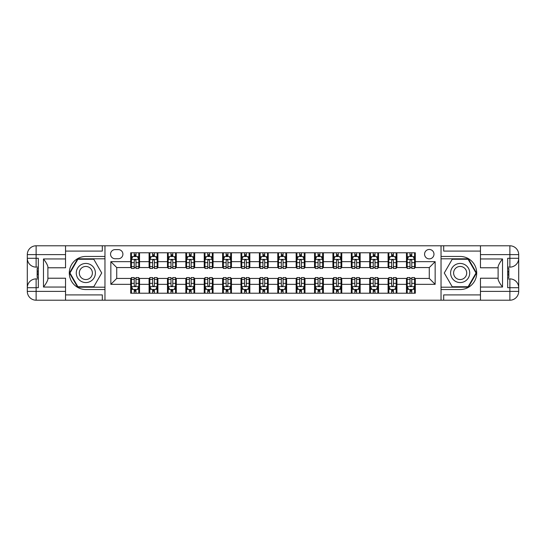 <?xml version="1.0" encoding="UTF-8"?>
<svg xmlns="http://www.w3.org/2000/svg" width="546" height="546" viewBox="0 0 546 546"><rect width="100%" height="100%" fill="white"/><g stroke="black" fill="none" stroke-linecap="round" stroke-linejoin="round"><path stroke-width="0.82" d="M429.272 249.467A4.709 4.709 0 0 0 424.57 254.177A4.709 4.709 0 0 0 429.272 258.879A4.709 4.709 0 0 0 433.981 254.177A4.709 4.709 0 0 0 429.272 249.467M480.46 251.085L443.686 251.085L443.686 245.789L441.038 245.789L441.038 256.456L460.162 256.456A16.544 16.544 0 0 1 476.706 273A16.544 16.544 0 0 1 460.162 289.544L441.038 289.544L441.038 300.211L441.038 245.789L104.962 245.789L104.962 300.211L480.46 300.211L480.46 291.387L509.875 291.387L509.875 287.708L507.671 287.708L507.671 258.292L509.875 258.292L509.875 254.613L480.46 254.613L480.46 258.954L502.518 258.954L502.518 287.046C500.17 284.022 498.696 281.477 498.109 279.402L498.109 266.598C498.696 264.523 500.17 261.978 502.518 258.954M115.11 258.736L118.346 258.736A4.559 4.559 0 0 0 122.905 254.177A4.559 4.559 0 0 0 118.346 249.611L115.11 249.611A4.559 4.559 0 0 0 110.551 254.177A4.559 4.559 0 0 0 115.11 258.736M130.699 284.323L110.845 284.323L110.845 261.677L130.699 261.677L130.699 267.56L116.728 267.56L116.728 278.44L130.699 278.44L130.699 293.222L415.301 293.222L415.301 278.44L429.272 278.44L429.272 267.56L415.301 267.56L415.301 261.677L435.155 261.677L435.155 284.323L415.301 284.323M415.301 261.677L415.301 252.778L130.699 252.778L130.699 261.677M406.477 252.778L406.477 267.56L407.214 267.56M410.005 267.56L411.773 267.56M414.564 267.56L415.301 267.56M406.477 267.56L396.178 267.56M388.09 252.778L388.09 267.56L388.827 267.56M391.618 267.56L393.386 267.56M388.09 267.56L377.798 267.56M369.703 252.778L369.703 267.56L370.441 267.56M373.239 267.56L375 267.56M369.703 267.56L359.411 267.56M351.324 252.778L351.324 267.56L352.054 267.56M354.852 267.56L356.613 267.56M351.324 267.56L341.025 267.56M332.937 252.778L332.937 267.56L333.674 267.56M336.466 267.56L338.233 267.56M332.937 267.56L322.638 267.56M314.551 252.778L314.551 267.56L315.288 267.56M318.079 267.56L319.847 267.56M314.551 267.56L304.252 267.56M296.164 252.778L296.164 267.56L296.901 267.56M299.693 267.56L301.46 267.56M296.164 267.56L285.872 267.56M277.777 252.778L277.777 267.56L278.515 267.56M281.313 267.56L283.074 267.56M277.777 267.56L267.485 267.56M259.398 252.778L259.398 267.56L260.128 267.56M262.926 267.56L264.687 267.56M259.398 267.56L249.099 267.56M241.011 252.778L241.011 267.56L241.748 267.56M244.54 267.56L246.307 267.56M241.011 267.56L230.712 267.56M222.625 252.778L222.625 267.56L223.362 267.56M226.153 267.56L227.921 267.56M222.625 267.56L212.326 267.56M204.238 252.778L204.238 267.56L204.975 267.56M207.767 267.56L209.534 267.56M204.238 267.56L193.946 267.56M185.852 252.778L185.852 267.56L186.589 267.56M189.387 267.56L191.148 267.56M185.852 267.56L175.559 267.56M167.472 252.778L167.472 267.56L168.202 267.56M171 267.56L172.761 267.56M167.472 267.56L157.173 267.56M149.085 252.778L149.085 267.56L149.822 267.56M152.614 267.56L154.381 267.56M149.085 267.56L138.786 267.56M130.699 267.56L131.436 267.56M134.227 267.56L135.995 267.56M130.699 278.44L131.436 278.44M134.227 278.44L135.995 278.44M138.786 278.44L139.523 278.44L139.523 293.222M149.822 278.44L139.523 278.44M152.614 278.44L154.381 278.44M157.173 278.44L157.91 278.44L157.91 293.222M168.202 278.44L157.91 278.44M171 278.44L172.761 278.44M175.559 278.44L176.297 278.44L176.297 293.222M186.589 278.44L176.297 278.44M189.387 278.44L191.148 278.44M193.946 278.44L194.676 278.44L194.676 293.222M204.975 278.44L194.676 278.44M207.767 278.44L209.534 278.44M212.326 278.44L213.063 278.44L213.063 293.222M223.362 278.44L213.063 278.44M226.153 278.44L227.921 278.44M230.712 278.44L231.449 278.44L231.449 293.222M241.748 278.44L231.449 278.44M244.54 278.44L246.307 278.44M249.099 278.44L249.836 278.44L249.836 293.222M260.128 278.44L249.836 278.44M262.926 278.44L264.687 278.44M267.485 278.44L268.223 278.44L268.223 293.222M278.515 278.44L268.223 278.44M281.313 278.44L283.074 278.44M285.872 278.44L286.602 278.44L286.602 293.222M296.901 278.44L286.602 278.44M299.693 278.44L301.46 278.44M304.252 278.44L304.989 278.44L304.989 293.222M315.288 278.44L304.989 278.44M318.079 278.44L319.847 278.44M322.638 278.44L323.375 278.44L323.375 293.222M333.674 278.44L323.375 278.44M336.466 278.44L338.233 278.44M341.025 278.44L341.762 278.44L341.762 293.222M352.054 278.44L341.762 278.44M354.852 278.44L356.613 278.44M359.411 278.44L360.148 278.44L360.148 293.222M370.441 278.44L360.148 278.44M373.239 278.44L375 278.44M377.798 278.44L378.528 278.44L378.528 293.222M388.827 278.44L378.528 278.44M391.618 278.44L393.386 278.44M396.178 278.44L396.915 278.44L396.915 293.222M407.214 278.44L396.915 278.44M410.005 278.44L411.773 278.44M414.564 278.44L415.301 278.44M139.523 252.778L139.523 267.56M130.699 256.456L131.436 256.456M134.227 256.456L135.995 256.456M138.786 256.456L139.523 256.456M130.699 289.544L131.436 289.544M134.227 289.544L135.995 289.544M138.786 289.544L139.523 289.544M149.085 278.44L149.085 293.222M157.91 252.778L157.91 267.56M149.085 256.456L149.822 256.456M152.614 256.456L154.381 256.456M157.173 256.456L157.91 256.456M149.085 289.544L149.822 289.544M152.614 289.544L154.381 289.544M157.173 289.544L157.91 289.544M167.472 278.44L167.472 293.222M167.472 289.544L168.202 289.544M171 289.544L172.761 289.544M175.559 289.544L176.297 289.544M176.297 252.778L176.297 267.56M167.472 256.456L168.202 256.456M171 256.456L172.761 256.456M175.559 256.456L176.297 256.456M185.852 278.44L185.852 293.222M185.852 289.544L186.589 289.544M189.387 289.544L191.148 289.544M193.946 289.544L194.676 289.544M194.676 252.778L194.676 267.56M185.852 256.456L186.589 256.456M189.387 256.456L191.148 256.456M193.946 256.456L194.676 256.456M204.238 278.44L204.238 293.222M204.238 289.544L204.975 289.544M207.767 289.544L209.534 289.544M212.326 289.544L213.063 289.544M213.063 252.778L213.063 267.56M204.238 256.456L204.975 256.456M207.767 256.456L209.534 256.456M212.326 256.456L213.063 256.456M222.625 278.44L222.625 293.222M222.625 289.544L223.362 289.544M226.153 289.544L227.921 289.544M230.712 289.544L231.449 289.544M231.449 252.778L231.449 267.56M222.625 256.456L223.362 256.456M226.153 256.456L227.921 256.456M230.712 256.456L231.449 256.456M241.011 278.44L241.011 293.222M241.011 289.544L241.748 289.544M244.54 289.544L246.307 289.544M249.099 289.544L249.836 289.544M249.836 252.778L249.836 267.56M241.011 256.456L241.748 256.456M244.54 256.456L246.307 256.456M249.099 256.456L249.836 256.456M259.398 278.44L259.398 293.222M259.398 289.544L260.128 289.544M262.926 289.544L264.687 289.544M267.485 289.544L268.223 289.544M268.223 252.778L268.223 267.56M259.398 256.456L260.128 256.456M262.926 256.456L264.687 256.456M267.485 256.456L268.223 256.456M277.777 278.44L277.777 293.222M277.777 289.544L278.515 289.544M281.313 289.544L283.074 289.544M285.872 289.544L286.602 289.544M286.602 252.778L286.602 267.56M277.777 256.456L278.515 256.456M281.313 256.456L283.074 256.456M285.872 256.456L286.602 256.456M296.164 278.44L296.164 293.222M296.164 289.544L296.901 289.544M299.693 289.544L301.46 289.544M304.252 289.544L304.989 289.544M304.989 252.778L304.989 267.56M296.164 256.456L296.901 256.456M299.693 256.456L301.46 256.456M304.252 256.456L304.989 256.456M314.551 278.44L314.551 293.222M314.551 289.544L315.288 289.544M318.079 289.544L319.847 289.544M322.638 289.544L323.375 289.544M323.375 252.778L323.375 267.56M314.551 256.456L315.288 256.456M318.079 256.456L319.847 256.456M322.638 256.456L323.375 256.456M332.937 278.44L332.937 293.222M332.937 289.544L333.674 289.544M336.466 289.544L338.233 289.544M341.025 289.544L341.762 289.544M341.762 252.778L341.762 267.56M332.937 256.456L333.674 256.456M336.466 256.456L338.233 256.456M341.025 256.456L341.762 256.456M351.324 278.44L351.324 293.222M351.324 289.544L352.054 289.544M354.852 289.544L356.613 289.544M359.411 289.544L360.148 289.544M360.148 252.778L360.148 267.56M351.324 256.456L352.054 256.456M354.852 256.456L356.613 256.456M359.411 256.456L360.148 256.456M369.703 278.44L369.703 293.222M369.703 289.544L370.441 289.544M373.239 289.544L375 289.544M377.798 289.544L378.528 289.544M378.528 252.778L378.528 267.56M369.703 256.456L370.441 256.456M373.239 256.456L375 256.456M377.798 256.456L378.528 256.456M388.09 278.44L388.09 293.222M388.09 289.544L388.827 289.544M391.618 289.544L393.386 289.544M396.178 289.544L396.915 289.544M396.915 252.778L396.915 267.56M388.09 256.456L388.827 256.456M391.618 256.456L393.386 256.456M396.178 256.456L396.915 256.456M406.477 278.44L406.477 293.222M406.477 289.544L407.214 289.544M410.005 289.544L411.773 289.544M414.564 289.544L415.301 289.544M406.477 256.456L407.214 256.456M410.005 256.456L411.773 256.456M414.564 256.456L415.301 256.456M116.728 267.56L110.845 261.677M116.728 278.44L110.845 284.323M435.155 261.677L429.272 267.56M435.155 284.323L429.272 278.44M135.995 254.689L134.227 254.689M138.786 266.598L135.995 266.598L135.995 268.441L138.786 268.441L138.786 259.466L137.319 256.524L132.903 256.524L131.436 259.466L131.436 268.441L134.227 268.441L134.227 266.598L131.436 266.598M131.436 259.466L131.436 252.778M138.786 259.466L138.786 252.778M134.227 256.524L134.227 252.778M135.995 252.778L135.995 256.524M135.995 266.598L135.995 260.572C135.408 259.439 134.814 259.439 134.227 260.572L134.227 266.598M134.227 291.311L135.995 291.311M131.436 279.402L134.227 279.402L134.227 277.559L131.436 277.559L131.436 286.534L132.903 289.476L137.319 289.476L138.786 286.534L138.786 277.559L135.995 277.559L135.995 279.402L138.786 279.402M138.786 286.534L138.786 293.222M131.436 286.534L131.436 293.222M135.995 289.476L135.995 293.222M134.227 293.222L134.227 289.476M134.227 279.402L134.227 285.428C134.814 286.561 135.401 286.561 135.995 285.428L135.995 279.402M154.381 254.689L152.614 254.689M157.173 266.598L154.381 266.598L154.381 268.441L157.173 268.441L157.173 259.466L155.706 256.524L151.29 256.524L149.822 259.466L149.822 268.441L152.614 268.441L152.614 266.598L149.822 266.598M149.822 259.466L149.822 252.778M157.173 259.466L157.173 252.778M152.614 256.524L152.614 252.778M154.381 252.778L154.381 256.524M154.381 266.598L154.381 260.572C153.788 259.439 153.201 259.439 152.614 260.572L152.614 266.598M172.761 254.689L171 254.689M175.559 266.598L172.761 266.598L172.761 268.441L175.559 268.441L175.559 259.466L174.085 256.524L169.676 256.524L168.202 259.466L168.202 268.441L171 268.441L171 266.598L168.202 266.598M168.202 259.466L168.202 252.778M175.559 259.466L175.559 252.778M171 256.524L171 252.778M172.761 252.778L172.761 256.524M172.761 266.598L172.761 260.572C172.174 259.439 171.587 259.439 171 260.572L171 266.598M191.148 254.689L189.387 254.689M193.946 266.598L191.148 266.598L191.148 268.441L193.946 268.441L193.946 259.466L192.472 256.524L188.063 256.524L186.589 259.466L186.589 268.441L189.387 268.441L189.387 266.598L186.589 266.598M186.589 259.466L186.589 252.778M193.946 259.466L193.946 252.778M189.387 256.524L189.387 252.778M191.148 252.778L191.148 256.524M191.148 266.598L191.148 260.572C190.561 259.439 189.974 259.439 189.387 260.572L189.387 266.598M152.614 291.311L154.381 291.311M149.822 279.402L152.614 279.402L152.614 277.559L149.822 277.559L149.822 286.534L151.29 289.476L155.706 289.476L157.173 286.534L157.173 277.559L154.381 277.559L154.381 279.402L157.173 279.402M157.173 286.534L157.173 293.222M149.822 286.534L149.822 293.222M154.381 289.476L154.381 293.222M152.614 293.222L152.614 289.476M152.614 279.402L152.614 285.428C153.201 286.561 153.788 286.561 154.381 285.428L154.381 279.402M171 291.311L172.761 291.311M168.202 279.402L171 279.402L171 277.559L168.202 277.559L168.202 286.534L169.676 289.476L174.085 289.476L175.559 286.534L175.559 277.559L172.761 277.559L172.761 279.402L175.559 279.402M175.559 286.534L175.559 293.222M168.202 286.534L168.202 293.222M172.761 289.476L172.761 293.222M171 293.222L171 289.476M171 279.402L171 285.428C171.587 286.561 172.174 286.561 172.761 285.428L172.761 279.402M189.387 291.311L191.148 291.311M186.589 279.402L189.387 279.402L189.387 277.559L186.589 277.559L186.589 286.534L188.063 289.476L192.472 289.476L193.946 286.534L193.946 277.559L191.148 277.559L191.148 279.402L193.946 279.402M193.946 286.534L193.946 293.222M186.589 286.534L186.589 293.222M191.148 289.476L191.148 293.222M189.387 293.222L189.387 289.476M189.387 279.402L189.387 285.428C189.974 286.561 190.561 286.561 191.148 285.428L191.148 279.402M209.534 254.689L207.767 254.689M212.326 266.598L209.534 266.598L209.534 268.441L212.326 268.441L212.326 259.466L210.858 256.524L206.443 256.524L204.975 259.466L204.975 268.441L207.767 268.441L207.767 266.598L204.975 266.598M204.975 259.466L204.975 252.778M212.326 259.466L212.326 252.778M207.767 256.524L207.767 252.778M209.534 252.778L209.534 256.524M209.534 266.598L209.534 260.572C208.947 259.439 208.36 259.439 207.767 260.572L207.767 266.598M207.767 291.311L209.534 291.311M204.975 279.402L207.767 279.402L207.767 277.559L204.975 277.559L204.975 286.534L206.443 289.476L210.858 289.476L212.326 286.534L212.326 277.559L209.534 277.559L209.534 279.402L212.326 279.402M212.326 286.534L212.326 293.222M204.975 286.534L204.975 293.222M209.534 289.476L209.534 293.222M207.767 293.222L207.767 289.476M207.767 279.402L207.767 285.428C208.354 286.561 208.947 286.561 209.534 285.428L209.534 279.402M81.061 264.721A9.562 9.562 0 0 0 77.559 277.777A9.562 9.562 0 0 0 90.616 281.279A9.562 9.562 0 0 0 94.117 268.223A9.562 9.562 0 0 0 81.061 264.721M82.569 267.328A6.545 6.545 0 0 0 80.173 276.269A6.545 6.545 0 0 0 89.114 278.672A6.545 6.545 0 0 0 91.51 269.731A6.545 6.545 0 0 0 82.569 267.328M101.72 273L93.776 286.752L77.901 286.752L69.956 273L77.901 259.248L93.776 259.248L101.72 273M455.384 281.279A9.562 9.562 0 0 0 468.441 277.777A9.562 9.562 0 0 0 464.939 264.721A9.562 9.562 0 0 0 451.883 268.223A9.562 9.562 0 0 0 455.384 281.279M456.886 278.672A6.545 6.545 0 0 0 465.827 276.269A6.545 6.545 0 0 0 463.431 267.328A6.545 6.545 0 0 0 454.49 269.731A6.545 6.545 0 0 0 456.886 278.672M452.225 259.248L468.099 259.248L476.044 273L468.099 286.752L452.225 286.752L444.28 273L452.225 259.248M65.54 291.387L65.54 300.211L36.125 300.211A8.825 8.825 0 0 1 27.3 291.387L36.125 291.387L36.125 287.708L38.329 287.708L38.329 258.292L36.125 258.292L36.125 245.789L65.54 245.789L65.54 254.613L27.3 254.613L27.3 291.387A8.825 8.825 0 0 0 36.125 300.211L36.125 291.387L65.54 291.387L65.54 287.046L43.482 287.046L43.482 258.954C45.83 261.978 47.304 264.523 47.891 266.598L47.891 279.402C47.304 281.477 45.83 284.022 43.482 287.046M65.54 251.085L102.314 251.085L102.314 245.789L104.962 245.789L104.962 256.456L85.838 256.456A16.544 16.544 0 0 0 69.294 273A16.544 16.544 0 0 0 85.838 289.544L104.962 289.544L104.962 300.211L65.54 300.211M43.482 258.954L65.54 258.954L65.54 254.613M65.54 258.954L65.54 267.779L47.891 267.779M47.891 278.221L65.54 278.221L65.54 287.046M102.314 245.789L65.54 245.789M27.3 287.708A8.825 8.825 0 0 1 36.125 278.883A8.825 8.825 0 0 0 27.3 287.708L36.125 287.708L36.125 278.883L38.329 278.883M38.329 267.117L36.125 267.117L36.125 258.292L27.3 258.292A8.825 8.825 0 0 0 36.125 267.117A8.825 8.825 0 0 1 27.3 258.292M102.314 300.211L102.314 294.915L65.54 294.915M36.125 245.789A8.825 8.825 0 0 0 27.3 254.613A8.825 8.825 0 0 1 36.125 245.789M104.962 258.804L77.641 258.804L69.451 273L77.641 287.196L104.962 287.196M38.329 268.475L37.155 268.475L37.155 274.297L38.329 274.297M37.155 272.932L38.329 272.932M37.155 271.307L38.329 271.307M37.155 271.041L38.329 271.041M37.155 274.297L37.155 277.525L38.329 277.525M37.155 274.59L38.329 274.59M502.518 287.046L480.46 287.046L480.46 291.387M480.46 287.046L480.46 278.221L498.109 278.221M480.46 254.613L480.46 245.789L509.875 245.789A8.825 8.825 0 0 1 518.7 254.613L518.7 291.387A8.825 8.825 0 0 1 509.875 300.211L480.46 300.211M498.109 267.779L480.46 267.779L480.46 258.954M443.686 245.789L480.46 245.789M518.7 258.292A8.825 8.825 0 0 1 509.875 267.117A8.825 8.825 0 0 0 518.7 258.292L509.875 258.292L509.875 267.117L507.671 267.117M507.671 278.883L509.875 278.883L509.875 287.708L518.7 287.708A8.825 8.825 0 0 0 509.875 278.883A8.825 8.825 0 0 1 518.7 287.708M443.686 300.211L443.686 294.915L480.46 294.915M441.038 287.196L468.359 287.196L476.549 273L468.359 258.804L441.038 258.804M507.671 277.525L508.845 277.525L508.845 271.703L507.671 271.703M508.845 273.068L507.671 273.068M508.845 274.693L507.671 274.693M508.845 274.959L507.671 274.959M508.845 271.703L508.845 268.475L507.671 268.475M508.845 271.41L507.671 271.41M227.921 254.689L226.153 254.689M230.712 266.598L227.921 266.598L227.921 268.441L230.712 268.441L230.712 259.466L229.245 256.524L224.829 256.524L223.362 259.466L223.362 268.441L226.153 268.441L226.153 266.598L223.362 266.598M223.362 259.466L223.362 252.778M230.712 259.466L230.712 252.778M226.153 256.524L226.153 252.778M227.921 252.778L227.921 256.524M227.921 266.598L227.921 260.572C227.334 259.439 226.747 259.439 226.153 260.572L226.153 266.598M226.153 291.311L227.921 291.311M223.362 279.402L226.153 279.402L226.153 277.559L223.362 277.559L223.362 286.534L224.829 289.476L229.245 289.476L230.712 286.534L230.712 277.559L227.921 277.559L227.921 279.402L230.712 279.402M230.712 286.534L230.712 293.222M223.362 286.534L223.362 293.222M227.921 289.476L227.921 293.222M226.153 293.222L226.153 289.476M226.153 279.402L226.153 285.428C226.74 286.561 227.327 286.561 227.921 285.428L227.921 279.402M246.307 254.689L244.54 254.689M249.099 266.598L246.307 266.598L246.307 268.441L249.099 268.441L249.099 259.466L247.631 256.524L243.216 256.524L241.748 259.466L241.748 268.441L244.54 268.441L244.54 266.598L241.748 266.598M241.748 259.466L241.748 252.778M249.099 259.466L249.099 252.778M244.54 256.524L244.54 252.778M246.307 252.778L246.307 256.524M246.307 266.598L246.307 260.572C245.72 259.439 245.127 259.439 244.54 260.572L244.54 266.598M244.54 291.311L246.307 291.311M241.748 279.402L244.54 279.402L244.54 277.559L241.748 277.559L241.748 286.534L243.216 289.476L247.631 289.476L249.099 286.534L249.099 277.559L246.307 277.559L246.307 279.402L249.099 279.402M249.099 286.534L249.099 293.222M241.748 286.534L241.748 293.222M246.307 289.476L246.307 293.222M244.54 293.222L244.54 289.476M244.54 279.402L244.54 285.428C245.127 286.561 245.714 286.561 246.307 285.428L246.307 279.402M264.687 254.689L262.926 254.689M267.485 266.598L264.687 266.598L264.687 268.441L267.485 268.441L267.485 259.466L266.011 256.524L261.602 256.524L260.128 259.466L260.128 268.441L262.926 268.441L262.926 266.598L260.128 266.598M260.128 259.466L260.128 252.778M267.485 259.466L267.485 252.778M262.926 256.524L262.926 252.778M264.687 252.778L264.687 256.524M264.687 266.598L264.687 260.572C264.1 259.439 263.513 259.439 262.926 260.572L262.926 266.598M262.926 291.311L264.687 291.311M260.128 279.402L262.926 279.402L262.926 277.559L260.128 277.559L260.128 286.534L261.602 289.476L266.011 289.476L267.485 286.534L267.485 277.559L264.687 277.559L264.687 279.402L267.485 279.402M267.485 286.534L267.485 293.222M260.128 286.534L260.128 293.222M264.687 289.476L264.687 293.222M262.926 293.222L262.926 289.476M262.926 279.402L262.926 285.428C263.513 286.561 264.1 286.561 264.687 285.428L264.687 279.402M283.074 254.689L281.313 254.689M285.872 266.598L283.074 266.598L283.074 268.441L285.872 268.441L285.872 259.466L284.398 256.524L279.989 256.524L278.515 259.466L278.515 268.441L281.313 268.441L281.313 266.598L278.515 266.598M278.515 259.466L278.515 252.778M285.872 259.466L285.872 252.778M281.313 256.524L281.313 252.778M283.074 252.778L283.074 256.524M283.074 266.598L283.074 260.572C282.487 259.439 281.9 259.439 281.313 260.572L281.313 266.598M281.313 291.311L283.074 291.311M278.515 279.402L281.313 279.402L281.313 277.559L278.515 277.559L278.515 286.534L279.989 289.476L284.398 289.476L285.872 286.534L285.872 277.559L283.074 277.559L283.074 279.402L285.872 279.402M285.872 286.534L285.872 293.222M278.515 286.534L278.515 293.222M283.074 289.476L283.074 293.222M281.313 293.222L281.313 289.476M281.313 279.402L281.313 285.428C281.9 286.561 282.487 286.561 283.074 285.428L283.074 279.402M301.46 254.689L299.693 254.689M304.252 266.598L301.46 266.598L301.46 268.441L304.252 268.441L304.252 259.466L302.784 256.524L298.369 256.524L296.901 259.466L296.901 268.441L299.693 268.441L299.693 266.598L296.901 266.598M296.901 259.466L296.901 252.778M304.252 259.466L304.252 252.778M299.693 256.524L299.693 252.778M301.46 252.778L301.46 256.524M301.46 266.598L301.46 260.572C300.873 259.439 300.286 259.439 299.693 260.572L299.693 266.598M299.693 291.311L301.46 291.311M296.901 279.402L299.693 279.402L299.693 277.559L296.901 277.559L296.901 286.534L298.369 289.476L302.784 289.476L304.252 286.534L304.252 277.559L301.46 277.559L301.46 279.402L304.252 279.402M304.252 286.534L304.252 293.222M296.901 286.534L296.901 293.222M301.46 289.476L301.46 293.222M299.693 293.222L299.693 289.476M299.693 279.402L299.693 285.428C300.28 286.561 300.873 286.561 301.46 285.428L301.46 279.402M319.847 254.689L318.079 254.689M322.638 266.598L319.847 266.598L319.847 268.441L322.638 268.441L322.638 259.466L321.171 256.524L316.755 256.524L315.288 259.466L315.288 268.441L318.079 268.441L318.079 266.598L315.288 266.598M315.288 259.466L315.288 252.778M322.638 259.466L322.638 252.778M318.079 256.524L318.079 252.778M319.847 252.778L319.847 256.524M319.847 266.598L319.847 260.572C319.26 259.439 318.673 259.439 318.079 260.572L318.079 266.598M318.079 291.311L319.847 291.311M315.288 279.402L318.079 279.402L318.079 277.559L315.288 277.559L315.288 286.534L316.755 289.476L321.171 289.476L322.638 286.534L322.638 277.559L319.847 277.559L319.847 279.402L322.638 279.402M322.638 286.534L322.638 293.222M315.288 286.534L315.288 293.222M319.847 289.476L319.847 293.222M318.079 293.222L318.079 289.476M318.079 279.402L318.079 285.428C318.666 286.561 319.253 286.561 319.847 285.428L319.847 279.402M338.233 254.689L336.466 254.689M341.025 266.598L338.233 266.598L338.233 268.441L341.025 268.441L341.025 259.466L339.557 256.524L335.142 256.524L333.674 259.466L333.674 268.441L336.466 268.441L336.466 266.598L333.674 266.598M333.674 259.466L333.674 252.778M341.025 259.466L341.025 252.778M336.466 256.524L336.466 252.778M338.233 252.778L338.233 256.524M338.233 266.598L338.233 260.572C337.646 259.439 337.053 259.439 336.466 260.572L336.466 266.598M336.466 291.311L338.233 291.311M333.674 279.402L336.466 279.402L336.466 277.559L333.674 277.559L333.674 286.534L335.142 289.476L339.557 289.476L341.025 286.534L341.025 277.559L338.233 277.559L338.233 279.402L341.025 279.402M341.025 286.534L341.025 293.222M333.674 286.534L333.674 293.222M338.233 289.476L338.233 293.222M336.466 293.222L336.466 289.476M336.466 279.402L336.466 285.428C337.053 286.561 337.64 286.561 338.233 285.428L338.233 279.402M356.613 254.689L354.852 254.689M359.411 266.598L356.613 266.598L356.613 268.441L359.411 268.441L359.411 259.466L357.937 256.524L353.528 256.524L352.054 259.466L352.054 268.441L354.852 268.441L354.852 266.598L352.054 266.598M352.054 259.466L352.054 252.778M359.411 259.466L359.411 252.778M354.852 256.524L354.852 252.778M356.613 252.778L356.613 256.524M356.613 266.598L356.613 260.572C356.026 259.439 355.439 259.439 354.852 260.572L354.852 266.598M354.852 291.311L356.613 291.311M352.054 279.402L354.852 279.402L354.852 277.559L352.054 277.559L352.054 286.534L353.528 289.476L357.937 289.476L359.411 286.534L359.411 277.559L356.613 277.559L356.613 279.402L359.411 279.402M359.411 286.534L359.411 293.222M352.054 286.534L352.054 293.222M356.613 289.476L356.613 293.222M354.852 293.222L354.852 289.476M354.852 279.402L354.852 285.428C355.439 286.561 356.026 286.561 356.613 285.428L356.613 279.402M375 254.689L373.239 254.689M377.798 266.598L375 266.598L375 268.441L377.798 268.441L377.798 259.466L376.324 256.524L371.915 256.524L370.441 259.466L370.441 268.441L373.239 268.441L373.239 266.598L370.441 266.598M370.441 259.466L370.441 252.778M377.798 259.466L377.798 252.778M373.239 256.524L373.239 252.778M375 252.778L375 256.524M375 266.598L375 260.572C374.413 259.439 373.826 259.439 373.239 260.572L373.239 266.598M373.239 291.311L375 291.311M370.441 279.402L373.239 279.402L373.239 277.559L370.441 277.559L370.441 286.534L371.915 289.476L376.324 289.476L377.798 286.534L377.798 277.559L375 277.559L375 279.402L377.798 279.402M377.798 286.534L377.798 293.222M370.441 286.534L370.441 293.222M375 289.476L375 293.222M373.239 293.222L373.239 289.476M373.239 279.402L373.239 285.428C373.826 286.561 374.413 286.561 375 285.428L375 279.402M393.386 254.689L391.618 254.689M396.178 266.598L393.386 266.598L393.386 268.441L396.178 268.441L396.178 259.466L394.71 256.524L390.294 256.524L388.827 259.466L388.827 268.441L391.618 268.441L391.618 266.598L388.827 266.598M388.827 259.466L388.827 252.778M396.178 259.466L396.178 252.778M391.618 256.524L391.618 252.778M393.386 252.778L393.386 256.524M393.386 266.598L393.386 260.572C392.799 259.439 392.212 259.439 391.618 260.572L391.618 266.598M391.618 291.311L393.386 291.311M388.827 279.402L391.618 279.402L391.618 277.559L388.827 277.559L388.827 286.534L390.294 289.476L394.71 289.476L396.178 286.534L396.178 277.559L393.386 277.559L393.386 279.402L396.178 279.402M396.178 286.534L396.178 293.222M388.827 286.534L388.827 293.222M393.386 289.476L393.386 293.222M391.618 293.222L391.618 289.476M391.618 279.402L391.618 285.428C392.212 286.561 392.799 286.561 393.386 285.428L393.386 279.402M411.773 254.689L410.005 254.689M414.564 266.598L411.773 266.598L411.773 268.441L414.564 268.441L414.564 259.466L413.097 256.524L408.681 256.524L407.214 259.466L407.214 268.441L410.005 268.441L410.005 266.598L407.214 266.598M407.214 259.466L407.214 252.778M414.564 259.466L414.564 252.778M410.005 256.524L410.005 252.778M411.773 252.778L411.773 256.524M411.773 266.598L411.773 260.572C411.186 259.439 410.599 259.439 410.005 260.572L410.005 266.598M410.005 291.311L411.773 291.311M407.214 279.402L410.005 279.402L410.005 277.559L407.214 277.559L407.214 286.534L408.681 289.476L413.097 289.476L414.564 286.534L414.564 277.559L411.773 277.559L411.773 279.402L414.564 279.402M414.564 286.534L414.564 293.222M407.214 286.534L407.214 293.222M411.773 289.476L411.773 293.222M410.005 293.222L410.005 289.476M410.005 279.402L410.005 285.428C410.592 286.561 411.186 286.561 411.773 285.428L411.773 279.402M149.085 284.323L139.523 284.323M149.085 261.677L139.523 261.677M167.472 261.677L157.91 261.677M167.472 284.323L157.91 284.323M185.852 261.677L176.297 261.677M185.852 284.323L176.297 284.323M204.238 261.677L194.676 261.677M204.238 284.323L194.676 284.323M222.625 261.677L213.063 261.677M222.625 284.323L213.063 284.323M241.011 261.677L231.449 261.677M241.011 284.323L231.449 284.323M259.398 261.677L249.836 261.677M259.398 284.323L249.836 284.323M277.777 261.677L268.223 261.677M277.777 284.323L268.223 284.323M296.164 261.677L286.602 261.677M296.164 284.323L286.602 284.323M314.551 261.677L304.989 261.677M314.551 284.323L304.989 284.323M332.937 261.677L323.375 261.677M332.937 284.323L323.375 284.323M351.324 261.677L341.762 261.677M351.324 284.323L341.762 284.323M369.703 261.677L360.148 261.677M369.703 284.323L360.148 284.323M388.09 261.677L378.528 261.677M388.09 284.323L378.528 284.323M406.477 261.677L396.915 261.677M406.477 284.323L396.915 284.323M138.752 259.398L131.47 259.398M131.436 256.702L132.814 256.702M137.408 256.702L138.786 256.702M134.227 262.653L131.436 262.653M138.786 262.653L135.995 262.653M135.995 255.624L134.227 255.624M131.47 286.602L138.752 286.602M138.786 289.298L137.408 289.298M132.814 289.298L131.436 289.298M135.995 283.347L138.786 283.347M131.436 283.347L134.227 283.347M134.227 290.376L135.995 290.376M157.139 259.398L149.857 259.398M149.822 256.702L151.201 256.702M155.787 256.702L157.173 256.702M152.614 262.653L149.822 262.653M157.173 262.653L154.381 262.653M154.381 255.624L152.614 255.624M175.519 259.398L168.243 259.398M168.202 256.702L169.588 256.702M174.174 256.702L175.559 256.702M171 262.653L168.202 262.653M175.559 262.653L172.761 262.653M172.761 255.624L171 255.624M193.905 259.398L186.63 259.398M186.589 256.702L187.974 256.702M192.561 256.702L193.946 256.702M189.387 262.653L186.589 262.653M193.946 262.653L191.148 262.653M191.148 255.624L189.387 255.624M149.857 286.602L157.139 286.602M157.173 289.298L155.787 289.298M151.201 289.298L149.822 289.298M154.381 283.347L157.173 283.347M149.822 283.347L152.614 283.347M152.614 290.376L154.381 290.376M168.243 286.602L175.519 286.602M175.559 289.298L174.174 289.298M169.588 289.298L168.202 289.298M172.761 283.347L175.559 283.347M168.202 283.347L171 283.347M171 290.376L172.761 290.376M186.63 286.602L193.905 286.602M193.946 289.298L192.561 289.298M187.974 289.298L186.589 289.298M191.148 283.347L193.946 283.347M186.589 283.347L189.387 283.347M189.387 290.376L191.148 290.376M212.292 259.398L205.009 259.398M204.975 256.702L206.354 256.702M210.947 256.702L212.326 256.702M207.767 262.653L204.975 262.653M212.326 262.653L209.534 262.653M209.534 255.624L207.767 255.624M205.009 286.602L212.292 286.602M212.326 289.298L210.947 289.298M206.354 289.298L204.975 289.298M209.534 283.347L212.326 283.347M204.975 283.347L207.767 283.347M207.767 290.376L209.534 290.376M509.875 300.211A8.825 8.825 0 0 0 518.7 291.387L509.875 291.387L509.875 300.211M509.875 245.789L509.875 254.613L518.7 254.613A8.825 8.825 0 0 0 509.875 245.789M230.678 259.398L223.396 259.398M223.362 256.702L224.74 256.702M229.334 256.702L230.712 256.702M226.153 262.653L223.362 262.653M230.712 262.653L227.921 262.653M227.921 255.624L226.153 255.624M223.396 286.602L230.678 286.602M230.712 289.298L229.334 289.298M224.74 289.298L223.362 289.298M227.921 283.347L230.712 283.347M223.362 283.347L226.153 283.347M226.153 290.376L227.921 290.376M249.065 259.398L241.782 259.398M241.748 256.702L243.127 256.702M247.713 256.702L249.099 256.702M244.54 262.653L241.748 262.653M249.099 262.653L246.307 262.653M246.307 255.624L244.54 255.624M241.782 286.602L249.065 286.602M249.099 289.298L247.713 289.298M243.127 289.298L241.748 289.298M246.307 283.347L249.099 283.347M241.748 283.347L244.54 283.347M244.54 290.376L246.307 290.376M267.444 259.398L260.169 259.398M260.128 256.702L261.514 256.702M266.1 256.702L267.485 256.702M262.926 262.653L260.128 262.653M267.485 262.653L264.687 262.653M264.687 255.624L262.926 255.624M260.169 286.602L267.444 286.602M267.485 289.298L266.1 289.298M261.514 289.298L260.128 289.298M264.687 283.347L267.485 283.347M260.128 283.347L262.926 283.347M262.926 290.376L264.687 290.376M285.831 259.398L278.556 259.398M278.515 256.702L279.9 256.702M284.486 256.702L285.872 256.702M281.313 262.653L278.515 262.653M285.872 262.653L283.074 262.653M283.074 255.624L281.313 255.624M278.556 286.602L285.831 286.602M285.872 289.298L284.486 289.298M279.9 289.298L278.515 289.298M283.074 283.347L285.872 283.347M278.515 283.347L281.313 283.347M281.313 290.376L283.074 290.376M304.218 259.398L296.935 259.398M296.901 256.702L298.287 256.702M302.873 256.702L304.252 256.702M299.693 262.653L296.901 262.653M304.252 262.653L301.46 262.653M301.46 255.624L299.693 255.624M296.935 286.602L304.218 286.602M304.252 289.298L302.873 289.298M298.287 289.298L296.901 289.298M301.46 283.347L304.252 283.347M296.901 283.347L299.693 283.347M299.693 290.376L301.46 290.376M322.604 259.398L315.322 259.398M315.288 256.702L316.666 256.702M321.26 256.702L322.638 256.702M318.079 262.653L315.288 262.653M322.638 262.653L319.847 262.653M319.847 255.624L318.079 255.624M315.322 286.602L322.604 286.602M322.638 289.298L321.26 289.298M316.666 289.298L315.288 289.298M319.847 283.347L322.638 283.347M315.288 283.347L318.079 283.347M318.079 290.376L319.847 290.376M340.991 259.398L333.708 259.398M333.674 256.702L335.053 256.702M339.646 256.702L341.025 256.702M336.466 262.653L333.674 262.653M341.025 262.653L338.233 262.653M338.233 255.624L336.466 255.624M333.708 286.602L340.991 286.602M341.025 289.298L339.646 289.298M335.053 289.298L333.674 289.298M338.233 283.347L341.025 283.347M333.674 283.347L336.466 283.347M336.466 290.376L338.233 290.376M359.37 259.398L352.095 259.398M352.054 256.702L353.439 256.702M358.026 256.702L359.411 256.702M354.852 262.653L352.054 262.653M359.411 262.653L356.613 262.653M356.613 255.624L354.852 255.624M352.095 286.602L359.37 286.602M359.411 289.298L358.026 289.298M353.439 289.298L352.054 289.298M356.613 283.347L359.411 283.347M352.054 283.347L354.852 283.347M354.852 290.376L356.613 290.376M377.757 259.398L370.481 259.398M370.441 256.702L371.826 256.702M376.412 256.702L377.798 256.702M373.239 262.653L370.441 262.653M377.798 262.653L375 262.653M375 255.624L373.239 255.624M370.481 286.602L377.757 286.602M377.798 289.298L376.412 289.298M371.826 289.298L370.441 289.298M375 283.347L377.798 283.347M370.441 283.347L373.239 283.347M373.239 290.376L375 290.376M396.143 259.398L388.861 259.398M388.827 256.702L390.213 256.702M394.799 256.702L396.178 256.702M391.618 262.653L388.827 262.653M396.178 262.653L393.386 262.653M393.386 255.624L391.618 255.624M388.861 286.602L396.143 286.602M396.178 289.298L394.799 289.298M390.213 289.298L388.827 289.298M393.386 283.347L396.178 283.347M388.827 283.347L391.618 283.347M391.618 290.376L393.386 290.376M414.53 259.398L407.248 259.398M407.214 256.702L408.592 256.702M413.185 256.702L414.564 256.702M410.005 262.653L407.214 262.653M414.564 262.653L411.773 262.653M411.773 255.624L410.005 255.624M407.248 286.602L414.53 286.602M414.564 289.298L413.185 289.298M408.592 289.298L407.214 289.298M411.773 283.347L414.564 283.347M407.214 283.347L410.005 283.347M410.005 290.376L411.773 290.376"/></g></svg>
